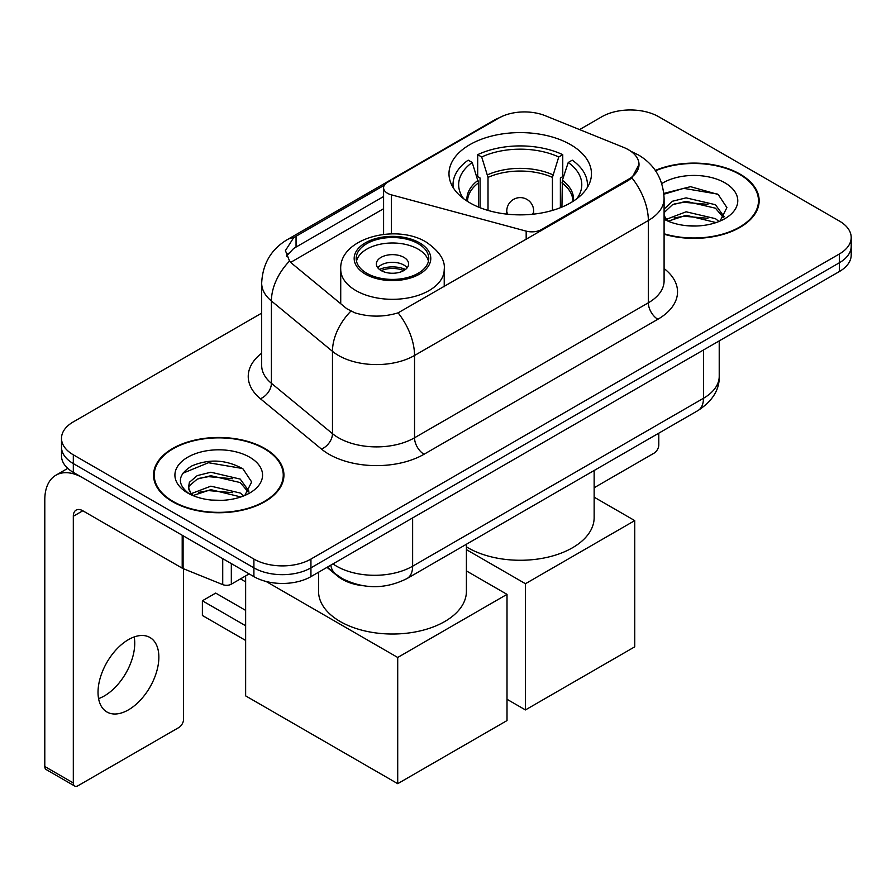 <?xml version="1.0" encoding="UTF-8"?>
<svg xmlns="http://www.w3.org/2000/svg" width="896" height="896" viewBox="0 0 896 896"><rect width="100%" height="100%" fill="white"/><g stroke="black" fill="none" stroke-linecap="round" stroke-linejoin="round"><path stroke-width="1.34" d="M541.363 230.653L541.363 229.578A13.44 7.762 180 0 1 526.176 231.123L391.35 194.824A13.44 7.762 180 0 1 387.52 193.278A13.44 7.762 180 0 1 383.589 187.79A13.44 7.762 180 0 1 387.52 182.302L498.792 118.059A36.288 20.955 0 0 1 545.272 115.718L623.538 147.358A36.288 20.955 0 0 1 628.387 149.699A36.288 20.955 0 0 1 639.016 164.517L631.904 177.867L628.387 180.41L398.093 312.85C383.701 317.195 369.32 317.195 354.939 312.85L346.786 308.728L291.984 263.547L289.542 261.072L285.421 250.6L293.709 237.608L384.35 185.214M570.595 144.659A71.243 41.126 0 0 0 492.957 135.733A71.243 41.126 0 0 0 448.986 173.734A71.243 41.126 0 0 0 469.851 202.821A71.243 41.126 0 0 0 547.49 211.736A71.243 41.126 0 0 0 591.461 173.734A71.243 41.126 0 0 0 570.595 144.659M541.363 229.578L628.387 179.334A36.288 20.955 0 0 0 639.016 164.517M363.306 585.771A40.32 23.285 180 0 1 337.792 576.262L326.995 567.358M664.093 234.192A65.195 37.643 0 0 0 759.158 200.738A65.195 37.643 0 0 0 740.062 174.126A65.195 37.643 0 0 0 655.323 170.43M264.835 448.493A65.195 37.643 0 0 0 193.782 440.339A65.195 37.643 0 0 0 153.541 475.115A65.195 37.643 0 0 0 172.637 501.726A65.195 37.643 0 0 0 243.678 509.88A65.195 37.643 0 0 0 283.931 475.115A65.195 37.643 0 0 0 264.835 448.493M154.213 478.498A65.195 37.643 0 0 0 153.989 479.506M261.677 313.13L73.315 421.882A40.32 23.285 0 0 0 61.499 438.346L61.499 455.907A40.32 23.285 0 0 0 73.315 472.371L253.904 576.632L253.904 567.851A40.32 23.285 0 0 0 310.934 567.851L839.384 262.752A40.32 23.285 0 0 0 851.2 246.288A40.32 23.285 0 0 1 839.384 262.752L310.934 567.851A40.32 23.285 0 0 1 253.904 567.851L73.315 463.59L253.904 567.851L253.904 559.07A40.32 23.285 0 0 0 310.934 559.07L839.384 253.971A40.32 23.285 0 0 0 851.2 237.507A40.32 23.285 0 0 0 839.384 221.043L658.795 116.782A40.32 23.285 0 0 0 601.776 116.782L579.589 129.584M61.499 447.126A40.32 23.285 0 0 0 73.315 463.59A40.32 23.285 0 0 1 61.499 447.126M286.53 256.01L293.709 248.427L383.589 196.515M61.499 438.346A40.32 23.285 0 0 0 73.315 454.81L253.904 559.07M283.483 479.506A65.195 37.643 0 0 0 283.259 478.498M758.71 205.128A65.195 37.643 0 0 0 758.486 204.131M253.904 576.632A40.32 23.285 0 0 0 310.934 576.632L839.384 271.522A40.32 23.285 0 0 0 851.2 255.069L851.2 237.507M664.093 233.755A64.523 37.251 0 0 0 758.486 200.738A64.523 37.251 0 0 0 739.592 174.395A64.523 37.251 0 0 0 655.581 170.8M686.683 225.68L696.819 225.982M666.546 219.251L686.101 211.792L715.445 218.658L718.995 221.502M668.349 221.133L686.101 215.275L716.083 222.578M664.093 214.894A30.374 17.539 0 0 0 668.606 221.368M664.093 209.126L672.493 201.23L686.101 197.859L715.445 204.714L724.17 216.776M664.093 212.61L672.493 204.714L686.101 201.342L715.445 208.197L723.486 217.672M664.093 219.251A43.814 25.301 0 0 0 724.954 218.624A43.814 25.301 0 0 0 724.954 182.851A43.814 25.301 0 0 0 661.774 183.579M720.037 221.077L726.902 207.592L718.222 194.51L690.536 186.67L663.824 193.402M666.848 220.606L664.093 217.37M663.902 194.208L683.715 188.35L717.629 194.107M674.061 204.042L683.715 202.283L707.93 204.355M674.061 217.974L683.715 216.227L707.93 218.299M594.149 487.749L654.046 453.163A6.72 3.875 120 0 0 658.795 444.931L658.795 433.171M173.118 501.446A64.523 37.251 0 0 0 243.421 509.522A64.523 37.251 0 0 0 283.259 475.115A64.523 37.251 0 0 0 264.354 448.773A64.523 37.251 0 0 0 194.04 440.698A64.523 37.251 0 0 0 154.213 475.115A64.523 37.251 0 0 0 173.118 501.446M211.445 500.058L221.581 500.36M191.307 493.629L210.874 486.17L240.218 493.024L243.768 495.88M193.11 495.51L210.874 489.653L240.856 496.955M191.61 494.984L188.474 487.626A30.374 17.539 0 0 0 193.379 495.746M188.474 487.626L189.392 482.306L197.254 475.608L210.874 472.226L240.218 479.091L248.942 491.142M188.552 488.051L189.392 485.789L197.254 479.091L210.874 475.709L240.218 482.574L248.259 492.05M244.81 495.443L251.675 481.97L242.984 468.888C226.33 459.614 209.294 458.618 191.856 465.92C177.554 474.746 176.658 484.03 189.157 493.763L189.314 493.853M249.715 457.218A43.814 25.301 0 0 0 187.746 457.218A43.814 25.301 0 0 0 187.746 493.002A43.814 25.301 0 0 0 249.726 493.002A43.814 25.301 0 0 0 249.715 457.218M182.75 473.278L208.477 462.717L242.39 468.485M198.822 478.408L208.477 476.661L232.691 478.733M198.822 492.352L208.477 490.594L232.691 492.677M478.52 207.088L478.52 182.874L472.203 162.478A61.566 35.538 0 0 0 462.101 196.437A61.566 35.538 0 0 0 463.658 198.744M480.077 207.715L480.077 178.002L477.691 176.624L477.691 154.672A67.211 38.797 0 0 1 562.755 154.672L558.746 156.99A61.566 35.538 0 0 0 481.701 156.99L488.018 177.386L488.018 210.426M552.429 210.426L552.429 177.386L558.746 156.99M466.413 546.851A73.931 42.683 0 0 0 467.947 547.77A73.931 42.683 0 0 0 548.509 557.021A73.931 42.683 0 0 0 594.149 517.586L594.149 470.501M562.755 154.672L562.755 176.624L560.37 178.002L560.37 207.715M472.203 162.478L468.182 160.16A67.211 38.797 0 0 0 453.018 184.71A67.211 38.797 0 0 0 453.219 187.701M481.701 156.99L477.691 154.672M587.227 187.701A67.211 38.797 0 0 0 587.429 184.71A67.211 38.797 0 0 0 572.264 160.16L568.243 162.478L562.374 180.298L561.926 207.088M576.789 198.744A61.566 35.538 0 0 0 578.346 196.437A61.566 35.538 0 0 0 568.243 162.478M525.448 709.923L525.448 583.71L634.749 520.61L634.749 646.822L525.448 709.923L507.013 699.283M525.448 583.71L466.413 549.629M594.149 497.168L634.749 520.61M418.141 243.645A36.288 20.955 0 0 0 378.594 239.109A36.288 20.955 0 0 0 356.182 258.462A36.288 20.955 0 0 0 366.822 273.28A36.288 20.955 0 0 0 406.37 277.827A36.288 20.955 0 0 0 428.77 258.462A36.288 20.955 0 0 0 418.141 243.645M428.456 261.206A36.288 20.955 0 0 0 418.141 249.133A36.288 20.955 0 0 0 380.822 244.104A36.288 20.955 0 0 0 356.496 261.206M318.55 572.23L318.55 591.338A73.931 42.683 0 0 0 340.2 621.522A73.931 42.683 0 0 0 420.773 630.773A73.931 42.683 0 0 0 466.413 591.338L466.413 544.253M403.883 257.365A16.128 9.307 0 0 0 386.31 255.349A16.128 9.307 0 0 0 376.354 263.95A16.128 9.307 0 0 0 381.08 270.536A16.128 9.307 0 0 0 398.653 272.552A16.128 9.307 0 0 0 408.61 263.95A16.128 9.307 0 0 0 403.883 257.365M407.176 267.792A16.128 9.307 0 0 0 403.883 265.048A16.128 9.307 0 0 0 377.787 267.792M379.445 269.438A21.504 12.421 180 0 1 404.566 269.046L404.566 270.122M381.214 270.614A18.816 10.864 180 0 1 402.629 270.166L404.566 269.046M402.304 271.331L402.629 270.166M245.638 640.45L202.384 615.485L202.384 600.779L245.638 625.744M397.712 783.675L397.712 657.462L507.013 594.362L507.013 720.574L397.712 783.675L245.638 695.878L245.638 575.915M397.712 657.462L266.034 581.437M466.413 570.92L507.013 594.362M202.384 600.779L215.69 593.096L245.638 610.378M134.187 636.944A43.008 24.83 -60 0 1 104.317 695.946A43.008 24.83 -60 0 1 98.571 698.622M128.442 709.867A43.008 24.83 120 0 0 156.542 671.966A43.008 24.83 120 0 0 149.946 637.493A43.008 24.83 120 0 0 128.442 639.632A43.008 24.83 120 0 0 100.341 677.533A43.008 24.83 120 0 0 106.938 711.995A43.008 24.83 120 0 0 128.442 709.867M231.325 563.595L231.325 584.181L249.155 573.888M182.202 535.237L82.824 477.859A53.771 31.046 -120 0 0 55.933 475.194A53.771 31.046 -120 0 0 44.8 499.8L44.8 766.506L73.315 782.958L73.315 516.264A13.44 7.762 60 0 1 76.093 510.115A13.44 7.762 60 0 1 82.824 510.776L182.202 568.154L182.202 535.237A6.72 3.875 0 0 0 183.098 535.674M73.315 782.958A6.72 3.875 120 0 0 74.704 786.038L46.189 769.574A6.72 3.875 -60 0 1 44.8 766.506M74.704 786.038A6.72 3.875 120 0 0 78.064 785.702L178.819 727.541A6.72 3.875 120 0 0 183.568 719.309L183.568 568.781M231.325 584.181A6.72 3.875 180 0 1 222.723 584.606L183.098 568.59A6.72 3.875 180 0 1 182.202 568.154M628.387 179.334L628.387 180.41M337.792 575.68L337.792 576.262M526.176 239.422L526.176 231.123M391.35 233.89L391.35 194.824M664.093 268.554A67.211 38.797 180 0 1 657.854 319.267L424.032 454.261A13.44 7.762 60 0 1 414.534 437.797L648.346 302.803A53.771 31.046 0 0 0 664.093 280.851L664.093 198.542A53.771 31.046 180 0 1 648.346 220.494A47.051 27.16 -120 0 0 631.904 177.867M424.032 454.261A67.211 38.797 180 0 1 328.989 454.261A67.211 38.797 180 0 1 321.462 449.075L260.4 398.731A67.211 38.797 180 0 1 261.677 353.192M338.498 437.797A53.771 31.046 0 0 0 414.534 437.797L414.534 355.488A53.771 31.046 180 0 1 338.498 355.488A53.771 31.046 180 0 1 332.472 351.333L271.41 300.989A53.771 31.046 180 0 1 261.677 283.181L261.677 365.501A53.771 31.046 0 0 0 271.41 383.298L332.472 433.653A53.771 31.046 0 0 0 338.498 437.797M664.093 198.542C663.186 179.211 654.685 164.707 638.602 155.053L631.814 151.749A47.051 22.03 112 0 0 631.176 151.514M398.093 312.85A47.051 27.16 60 0 1 414.534 355.488L648.346 220.494L648.346 302.803A13.44 7.762 60 0 0 657.854 319.267M293.709 237.608A47.051 27.16 -120 0 0 287.168 239.702C271.085 249.357 262.595 263.85 261.677 283.181M287.168 239.702L494.838 119.795A47.051 27.16 60 0 1 498.411 118.294M289.542 261.072A47.051 31.461 129.5 0 0 271.41 300.989L271.41 383.298A13.44 8.994 -50.5 0 1 260.4 398.731M350.795 311.226A47.051 31.461 129.5 0 0 332.472 351.333L332.472 433.653A13.44 8.994 -50.5 0 1 321.462 449.075M290.685 262.36L383.589 208.723M288.187 253.21A36.288 20.955 -120 0 0 286.63 256.256M310.934 559.07L310.934 576.632M839.384 253.971L839.384 271.522M73.315 454.81L73.315 472.371M296.05 236.197L296.05 247.05M332.976 563.898A53.771 31.046 0 0 0 336.594 566.205A53.771 31.046 0 0 0 412.63 566.205L703.472 398.283A53.771 31.046 0 0 0 719.219 376.342C719.611 389.682 712.51 401.094 697.906 410.592L407.064 578.514A26.88 15.523 60 0 0 412.63 566.205L412.63 517.91M703.472 350L703.472 398.283A26.88 15.523 60 0 1 697.906 410.592M330.803 565.152A26.88 17.976 129.5 0 0 335.485 573.899L327.32 567.168M478.52 182.874A52.696 30.419 0 0 0 467.533 201.421M552.429 177.386A52.696 30.419 0 0 0 488.018 177.386M478.072 180.298A53.323 30.789 0 0 0 467.006 201.085M552.877 174.81A53.323 30.789 0 0 0 487.57 174.81M573.44 201.085A53.323 30.789 0 0 0 562.374 180.298M572.914 201.421A52.696 30.419 0 0 0 561.926 182.874M507.976 214.256A13.44 7.762 180 0 1 506.778 211.053L506.778 214.133M533.669 214.133L533.669 211.053A13.44 7.762 180 0 1 532.47 214.256M365.389 274.109A38.304 22.12 0 0 0 419.563 274.109A38.304 22.12 0 0 0 419.563 242.827A38.304 22.12 0 0 0 365.389 242.827A38.304 22.12 0 0 0 365.389 274.109M444.226 286.731L444.226 269.438A51.755 29.882 180 0 1 412.283 297.046A51.755 29.882 180 0 1 355.891 290.562A51.755 29.882 180 0 1 340.726 269.438L340.726 303.733M73.315 516.264L82.824 510.776M183.098 535.752L183.098 568.59M222.723 584.606L222.723 558.622M383.589 234.382L383.589 187.79M494.838 119.795L503.474 115.786M631.814 151.749L631.109 151.458M407.064 578.514C385.426 589.378 363.798 589.378 342.16 578.514L335.485 573.899M719.219 376.342L719.219 340.906M758.486 206.125L758.486 200.738M283.259 480.502L283.259 475.115M154.213 480.502L154.213 475.115M453.018 187.376L453.018 184.71M587.429 187.376L587.429 184.71M533.669 211.053A13.44 13.44 0 0 0 513.498 199.416A13.44 13.44 0 0 0 506.778 211.053M444.226 269.438C445.368 260.333 439.387 251.238 426.294 242.155C395.786 223.283 338.934 238.426 340.726 269.438M245.638 581.862L240.486 578.894M55.933 475.194L67.76 468.362"/></g></svg>
